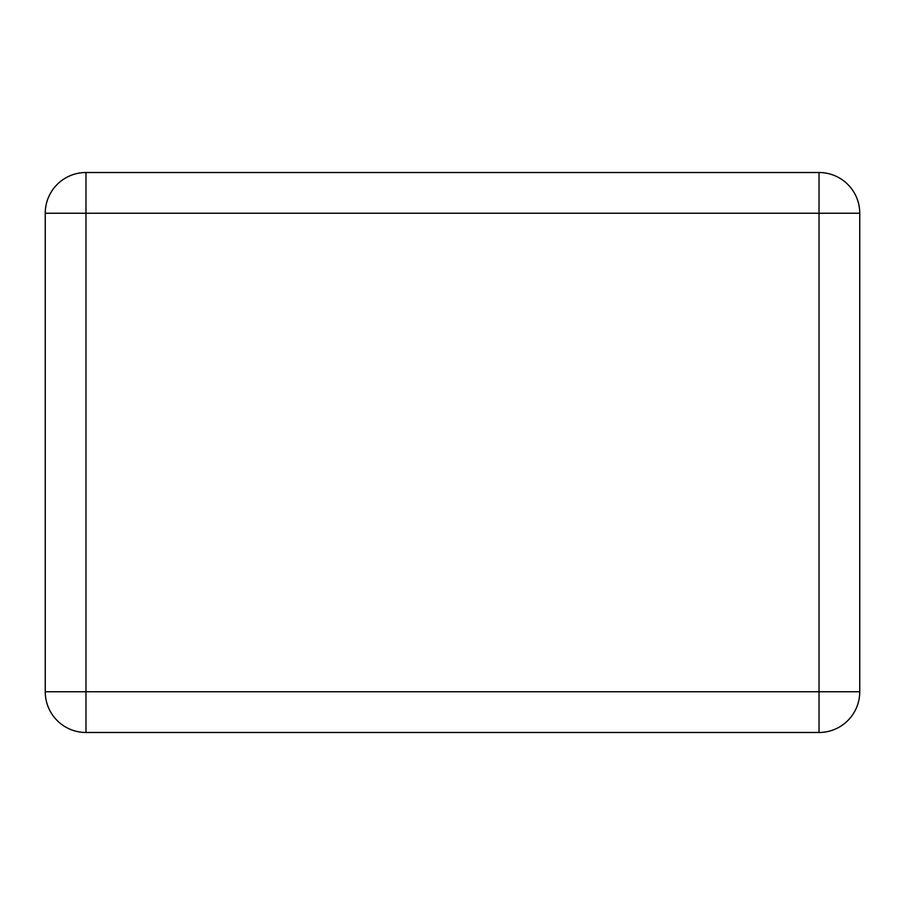 <?xml version="1.0" encoding="UTF-8"?>
<svg xmlns="http://www.w3.org/2000/svg" width="905" height="905" viewBox="0 0 905 905"><rect width="100%" height="100%" fill="white"/><g stroke="black" fill="none" stroke-linecap="round" stroke-linejoin="round"><path stroke-width="1.36" d="M819.025 732.484A40.725 40.725 0 0 0 859.75 691.759L819.025 691.759L819.025 732.484L85.975 732.484L85.975 691.759L45.25 691.759L45.25 213.241L85.975 213.241L85.975 172.516A40.725 40.725 0 0 0 45.25 213.241M859.75 213.241A40.725 40.725 0 0 0 819.025 172.516L819.025 213.241L859.75 213.241L859.75 691.759M85.975 172.516L819.025 172.516M45.25 691.759A40.725 40.725 0 0 0 85.975 732.484A40.725 40.725 0 0 1 45.25 691.759M819.025 691.759L85.975 691.759L85.975 213.241L819.025 213.241L819.025 691.759"/></g></svg>
